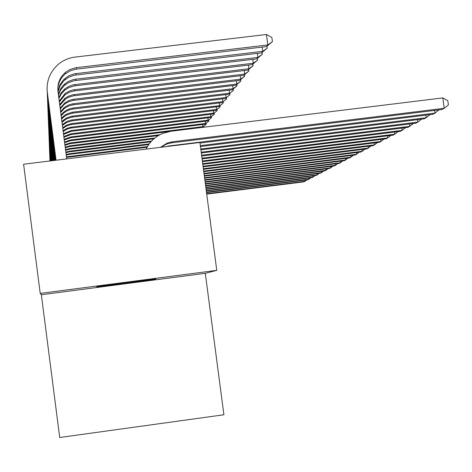 <?xml version="1.0" encoding="UTF-8"?>
<svg xmlns="http://www.w3.org/2000/svg" width="472" height="472" viewBox="0 0 472 472"><rect width="100%" height="100%" fill="white"/><g stroke="black" fill="none" stroke-linecap="round" stroke-linejoin="round"><path stroke-width="0.71" d="M41.347 294.74L59.714 437.503L223.905 414.77L205.302 273.323L216.766 270.362L40.214 293.407L41.347 294.74L205.302 273.323M40.214 293.407L23.6 164.227L199.916 142.461L216.766 270.362M155.795 279.04L155.754 278.999C154.668 278.722 95.993 286.433 96.843 286.734L96.754 286.882C98.577 287.047 154.609 279.695 155.312 279.194L155.79 278.999M160.403 147.341L167.312 143.034L172.25 141.812L444.217 108.289L442.807 97.91L170.864 131.269L162.575 133.452C155.158 136.638 149.671 141.854 146.113 149.105M161.023 147.264L166.628 144.072L171.537 142.851L441.875 109.522L444.217 108.289L448.4 104.896L447.834 100.754L442.807 97.91M146.739 147.854L146.054 149.111M57.808 89.114C58.174 83.013 60.658 77.957 65.26 73.945L70.47 70.729L75.526 69.26L266.532 46.569L267.819 44.946L266.432 34.497L75.154 57.077C68.434 57.926 62.546 60.581 57.495 65.047C49.607 72.552 46.215 81.733 47.312 92.595L56.05 160.22M47.111 90.471L55.932 160.238M66.723 158.905L57.973 91.314C57.236 83.786 59.678 77.502 65.319 72.47L69.756 69.602L75.65 67.756L267.819 44.946L272.421 41.666L266.532 46.569M266.432 34.497L271.866 37.494L272.421 41.666M165.932 146.656L169.448 145.907L435.001 113.127L434.635 110.413M199.992 143.045L432.765 114.295L435.001 113.127L439.019 109.87M200.452 146.515L424.08 118.85L426.216 117.734L425.862 115.15M200.34 145.659L426.216 117.734L430.051 114.631M47.3 92.488L47.519 97.905L55.578 160.279M47.324 95.816L55.466 160.297M57.956 91.143L59.832 84.995L63.519 79.727L68.652 75.85L74.322 73.809L262.757 51.33L262.19 47.088M58.044 91.834L59.974 86.028L63.537 81.054L68.576 77.266L74.21 75.237L261.523 52.876L262.757 51.33L267.252 48.114L261.523 52.876M266.999 46.203L267.252 48.114M47.501 97.739L47.719 102.961L55.13 160.338M47.524 100.908L55.023 160.35M58.345 94.152L60.794 88.453L64.204 84.364L68.351 81.42L73.886 79.426L257.924 57.413L257.387 53.371M58.451 94.978L60.445 90.294L64.18 85.674L68.281 82.771L73.785 80.789L256.75 58.894L257.924 57.413L262.332 54.262L256.75 58.894M262.084 52.433L262.332 54.262M200.889 149.825L415.785 123.204L417.826 122.136L417.49 119.67M200.783 149.01L417.826 122.136L421.496 119.174M201.302 152.981L407.861 127.363L409.808 126.337L409.489 123.983M201.202 152.208L409.808 126.337L413.319 123.511M47.69 102.743L47.908 107.787L54.705 160.392M47.719 105.769L54.599 160.403M58.782 97.545L61.154 92.895L64.67 89.031L68.8 86.358L73.473 84.783L253.316 63.224L252.803 59.366M58.894 98.418L61.23 93.999L64.617 90.311L68.729 87.65L74.181 85.939L252.195 64.634L253.316 63.224L257.629 60.133L252.195 64.634M257.399 58.386L257.629 60.133M47.873 107.516L48.091 112.389L54.298 160.439M47.902 110.407L54.197 160.45M59.236 101.061L65.101 93.55L69.242 91.108L73.077 89.898L248.909 68.77L248.425 65.089M59.354 101.946L65.047 94.778L69.172 92.347L73.774 91.002L247.841 70.121L248.909 68.77L253.139 65.738L247.841 70.121M252.915 64.068L253.139 65.738M201.703 156.008L400.274 131.34L402.138 130.36L401.831 128.107M201.603 155.264L402.138 130.36L405.501 127.652M48.05 112.076L48.262 116.796L53.908 160.486M48.079 114.843L53.814 160.498M59.696 104.601L64.894 98.365L68.234 96.3L72.7 94.789L244.702 74.08L244.23 70.552M59.808 105.48L65.478 99.073L68.877 97.155L73.384 95.84L243.676 75.373L244.702 74.08L248.844 71.101L243.676 75.373M248.632 69.496L248.844 71.101M202.081 158.899L393.005 135.151L394.793 134.213L394.503 132.06M201.992 158.185L394.793 134.213L398.02 131.623M48.221 116.442L48.427 121.009L53.531 160.533M48.25 119.086L53.442 160.545M60.151 108.112L65.319 102.512L69.384 100.335L73.101 99.332L240.667 79.16L240.224 75.785M60.263 108.979L64.062 104.572L65.903 103.209L69.313 101.474L73.007 100.471L239.688 80.393L240.667 79.16L244.732 76.234L239.688 80.393M244.525 74.7L244.732 76.234M202.447 161.666L386.037 138.803L387.754 137.907L387.471 135.842M202.358 160.987L387.754 137.907L390.851 135.423M48.38 120.614L48.586 125.045L53.177 160.574M48.409 123.151L53.088 160.586M60.599 111.569L63.932 107.858L65.744 106.513L69.101 104.802L72.735 103.816L236.808 84.028L236.378 80.795M60.705 112.424L63.891 108.926L65.696 107.592L69.03 105.887L72.653 104.908L235.864 85.214L236.808 84.028L240.791 81.154L235.864 85.214M240.596 79.68L240.791 81.154M202.801 164.321L379.352 142.314L380.998 141.447L380.733 139.464M202.712 163.672L380.998 141.447L383.972 139.063M48.533 124.62L48.74 128.909L52.834 160.622M48.563 127.045L52.752 160.627M61.035 114.961L63.767 112.076L66.168 110.371L69.52 108.831L72.393 108.117L233.103 88.695L232.69 85.597M61.142 115.793L63.726 113.103L66.121 111.404L68.759 110.123L72.304 109.168L232.2 89.833L233.103 88.695L237.009 85.874L232.2 89.833M236.826 84.459L237.009 85.874M203.131 166.87L372.933 145.677L374.514 144.851L374.261 142.945M203.048 166.244L374.514 144.851L377.376 142.556M48.687 128.455L52.504 160.663M48.716 130.785L52.427 160.669M61.466 118.277L63.608 116.124L66.593 114.094L72.057 112.242L229.545 93.179L229.15 90.199M61.572 119.097L64.127 116.655L66.54 115.091L71.974 113.25L228.678 94.27L233.386 90.4L228.678 94.27M233.203 89.043L233.386 90.4M203.456 169.318L366.768 148.916L368.284 148.119L368.036 146.29M203.379 168.716L368.284 148.119L371.039 145.913M48.828 132.136L52.191 160.698M48.858 134.378L52.115 160.71M61.885 121.516L66.381 118.024L71.738 116.206L226.129 97.48L225.752 94.624M61.985 122.313L66.334 118.979L71.661 117.174L225.297 98.53L229.899 94.754L225.297 98.53M229.722 93.444L229.899 94.754M203.768 171.672L360.832 152.025L362.295 151.258L362.059 149.5M203.692 171.094L362.295 151.258L364.944 149.14M48.964 135.676L51.89 160.734M48.994 137.83L51.814 160.745M62.292 124.679L66.8 121.481L71.431 120.012L222.843 101.622L222.483 98.872M62.392 125.458L66.747 122.401L72.045 120.844L222.047 102.63L226.548 98.937L222.047 102.63M226.383 97.68L226.548 98.937M204.063 173.932L355.121 155.022L356.531 154.285L356.301 152.592M203.992 173.377L356.531 154.285L359.08 152.244M49.1 139.081L51.596 160.775M49.129 141.152L51.525 160.781M62.693 127.759L66.593 125.115L71.136 123.676L219.686 105.598L219.338 102.955M62.788 128.514L66.54 126.006L71.066 124.573L218.914 106.572L223.321 102.961L218.914 106.572M223.162 101.751L223.321 102.961M204.352 176.115L349.622 157.908L350.973 157.194L350.755 155.565M204.282 175.578L350.973 157.194L353.434 155.235M49.224 142.355L51.318 160.804M49.253 144.344L51.247 160.816M63.077 130.762L67.03 128.325L71.514 127.11L216.642 109.433L216.306 106.89M63.177 131.499L67.053 129.145L70.794 128.06L215.899 110.371L220.218 106.837L215.899 110.371M220.064 105.669L220.218 106.837M204.63 178.209L344.318 160.686L345.622 160.002L345.416 158.433M204.559 177.696L345.622 160.002L348 158.108M49.348 145.506L51.047 160.84M49.377 147.423L50.982 160.846M63.46 133.682L71.231 130.508L213.71 113.127L213.391 110.678M63.549 134.402L71.16 131.334L212.996 114.029L217.226 110.572L212.996 114.029M217.079 109.445L217.226 110.572M204.895 180.233L339.203 163.371L340.465 162.71L340.259 161.194M204.83 179.738L340.465 162.71L342.755 160.881M49.466 148.538L50.787 160.869M49.495 150.391L50.722 160.881M63.826 136.532L70.953 133.782L210.884 116.69L210.571 114.324M63.915 137.228L70.883 134.579L210.193 117.557L214.341 114.177L210.193 117.557M214.2 113.085L214.341 114.177M205.149 182.186L334.264 165.961L335.486 165.318L335.291 163.861M205.09 181.702L335.486 165.318L337.698 163.56M49.578 151.471L50.534 160.905M49.607 153.252L50.474 160.911M64.186 139.305L70.688 136.939L208.158 120.124L207.857 117.847M64.275 139.983L70.623 137.712L207.491 120.968L211.556 117.652L207.491 120.968M211.421 116.602L211.556 117.652M205.397 184.068L329.497 168.457L330.677 167.843L330.488 166.433M205.338 183.602L330.677 167.843L332.813 166.144M49.69 154.291L50.292 160.934M49.719 156.014L50.233 160.94M64.534 142.001L70.428 139.989L205.526 123.446L205.237 121.239M64.623 142.668L70.369 140.733L204.883 124.254L208.872 121.003L204.883 124.254M208.736 119.988L208.872 121.003M205.639 185.885L324.889 170.876L326.028 170.28L325.845 168.917M205.58 185.437L326.028 170.28L328.099 168.634M49.796 157.017L50.061 160.964M49.825 158.68L50.002 160.97M64.876 144.638L70.18 142.933L202.984 126.649L202.7 124.519M64.959 145.282L70.121 143.653L169.595 131.452M202.382 127.405L206.276 124.248L202.399 127.399M206.146 123.263L206.276 124.248M205.869 187.644L320.441 173.212L321.538 172.634L321.361 171.318M205.816 187.207L321.538 172.634L323.538 171.047M65.207 147.199L69.939 145.777L159.837 134.738M65.289 147.83L69.885 146.473L158.297 135.617M203.638 126.431L203.745 127.233M49.902 159.654L49.914 160.982M206.093 189.343L316.128 175.472L317.196 174.911L317.025 173.643M206.04 188.924L317.196 174.911L319.131 173.377M65.531 149.701L69.709 148.527L154.804 138.066M65.608 150.32L69.655 149.205L153.878 138.845M206.311 190.989L311.957 177.661L312.989 177.118L312.824 175.891M206.258 190.582L312.989 177.118L314.865 175.631M65.844 152.143L69.484 151.188L151.559 141.093M65.927 152.745L69.431 151.842L150.904 141.812M206.518 192.576L307.921 179.779L308.918 179.254L308.759 178.062M206.47 192.187L308.918 179.254L310.735 177.814M66.157 154.521L69.266 153.766L149.211 143.919M66.227 155.105L69.213 154.397L148.727 144.597M206.724 194.122L304.003 181.832L304.971 181.325L304.818 180.168M206.671 193.738L304.971 181.325L306.735 179.926M66.452 156.846L147.447 146.591M66.528 157.418L147.075 147.24M172.25 141.812L171.537 142.851M47.312 92.595L47.365 93.946M76.529 67.632L76.399 69.136M169.448 145.907L169.212 146.249M47.519 97.905L47.572 99.191M76.027 73.538L75.909 74.965M47.719 102.961L47.766 104.188M75.555 79.16L75.443 80.523M47.908 107.787L47.955 108.955M75.101 84.523L74.995 85.821M48.091 112.389L48.132 113.51M74.67 89.645L74.564 90.889M48.262 116.796L48.303 117.864M74.257 94.542L74.157 95.727M48.427 121.009L48.468 122.036M73.862 99.226L73.768 100.365M48.586 125.045L48.628 126.024M73.484 103.71L73.396 104.808M48.74 128.909L48.775 129.853M73.125 108.017L73.036 109.061M48.887 132.62L48.923 133.529M72.776 112.141L72.694 113.15M49.023 136.184L49.059 137.057M72.44 116.106L72.358 117.074M49.159 139.612L49.194 140.45M72.122 119.917L72.045 120.844M49.289 142.904L49.324 143.712M71.815 123.581L71.738 124.478M49.412 146.078L49.442 146.851M71.514 127.11L71.443 127.971M49.536 149.128L49.566 149.878M71.231 130.508L71.16 131.334M49.648 152.072L49.678 152.792M70.953 133.782L70.883 134.579M49.761 154.91L49.79 155.607M70.688 136.939L70.623 137.712M49.867 157.654L49.896 158.321M70.428 139.989L70.369 140.733M49.973 160.297L49.997 160.946M70.18 142.933L70.121 143.653M69.939 145.777L69.885 146.473M69.709 148.527L69.655 149.205M69.484 151.188L69.431 151.842M69.266 153.766L69.213 154.397M69.059 156.262L69.006 156.875M167.312 143.034L166.628 144.072M65.319 72.47L65.26 73.945M65.089 78.258L65.036 79.662M64.876 83.774L64.823 85.113M64.67 89.031L64.617 90.311M64.475 94.058L64.422 95.279M64.286 98.86L64.239 100.029M64.103 103.456L64.062 104.572M63.932 107.858L63.891 108.926M63.767 112.076L63.726 113.103M63.608 116.124L63.572 117.109M63.454 120.012L63.419 120.956M63.307 123.747L63.272 124.655M63.171 127.34L63.136 128.219"/></g></svg>
